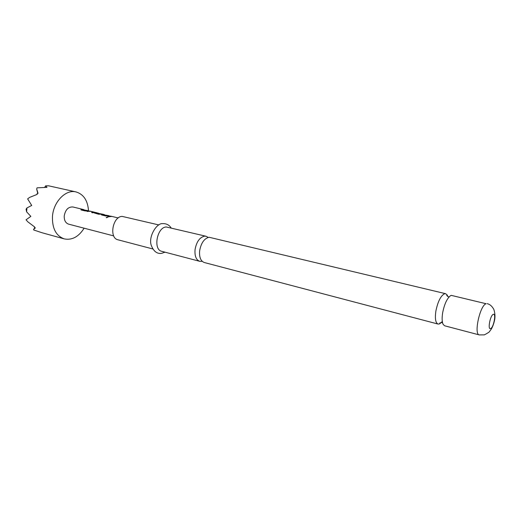 <?xml version="1.0" encoding="UTF-8"?>
<svg xmlns="http://www.w3.org/2000/svg" width="521" height="521" viewBox="0 0 521 521"><rect width="100%" height="100%" fill="white"/><g stroke="black" fill="none" stroke-linecap="round" stroke-linejoin="round"><path stroke-width="0.78" d="M106.486 217.765L106.219 217.485L108.016 217.14L106.486 217.765M106.212 217.485L108.016 217.14M447.839 296.586L447.239 295.081L445.65 293.701L444.53 293.753C440.753 295.765 437.874 301.496 435.901 310.946C434.82 318.513 435.523 322.877 438.018 324.049L439.359 323.945L441.307 322.545M208.205 237.426L206.062 236.26L204.525 236.156C199.602 237.387 196.437 241.913 195.036 249.748C194.587 256.091 196.163 259.953 199.764 261.327L202.2 261.314M441.45 322.395L442.29 321.366M84.128 228.191C78.645 236.84 72.015 240.409 64.246 238.892C56.053 235.889 52.126 228.432 52.465 216.521C53.363 201.764 65.828 189.103 76.059 191.93C83.627 194.268 87.775 200.552 88.511 210.777M76.059 191.93L48.596 185.815L45.607 185.847L46.968 187.358L37.03 187.847L36.698 189.058L38.046 193.35L37.011 193.714L37.173 194.372L29.606 197.4L27.639 198.885L31.703 205.45L26.936 207.938L26.636 211.858L30.856 216.378L26.05 219.784L27.743 221.744L34.633 226.961L34.386 227.28L35.337 227.905L33.552 229.448L33.741 229.982L41.993 232.737L64.246 238.892M451.264 295.368L486.132 303.736C480.01 305.156 473.609 334.417 479.287 334.912L444.7 325.807L443.215 324.511C441.984 322.089 441.801 318.142 442.674 312.665C444.387 304.16 446.979 298.526 450.45 295.752L451.264 295.368M438.018 324.049L204.31 262.525C200.728 261.151 199.165 257.283 199.621 250.914C201.034 243.046 204.193 238.501 209.103 237.257L445.65 293.701M152.829 248.966L117.98 239.797C108.798 238.097 112.712 216.274 122.201 216.404L158.866 224.948M199.764 261.327L161.797 251.33C152.855 249.728 157.036 227.006 166.31 226.987L206.062 236.26M102.461 214.138L98.573 214.222L94.464 213.017L96.932 212.796L95.193 212.412L92.679 212.789L91.624 212.529L93.995 212.138L90.615 211.311L87.053 211.422L90.302 211.187L84.91 210.894L81.289 210.015L80.911 209.722L81.348 209.481L84.018 209.689M87.906 210.608L82.513 209.735L88.537 210.784M90.302 211.187L95.33 212.425M93.995 212.138L91.846 212.588M98.586 213.2L96.203 213.056L102.22 214.092M96.932 212.796L97.512 212.978M118.221 217.954L111.917 216.43L108.876 216.729L107.788 216.462L110.83 216.163L105.548 215.922L101.784 215.004L101.374 214.691L101.797 214.444L104.5 214.652M108.524 215.609L103.008 214.711L109.195 215.792M110.83 216.163L111.52 216.352M113.708 235.902L68.603 224.147C65.548 223.053 64.09 220.311 64.233 215.922C65.405 209.709 68.303 206.726 72.92 206.98L83.406 209.52M45.607 185.847L44.708 187.358M36.698 189.058L37.746 193.454M34.9 227.618L33.552 229.448M26.936 207.938L26.076 209.253L26.636 211.858M108.01 216.521L110.797 216.306M103.008 214.847L106.636 215.557M106.629 215.701L108.492 215.746M101.406 214.789L101.797 214.444M101.797 214.587L103.79 214.606M94.49 213.115L94.887 212.77M94.887 212.907L96.997 212.952M96.203 213.167L99.635 214.027L100.989 213.838M87.274 211.474L89.573 211.051M89.547 211.187L90.022 211.272M82.513 209.839L85.998 210.549M85.998 210.686L87.821 210.731M80.944 209.82L81.348 209.481M81.348 209.618L83.301 209.637M493.244 314.371C496.415 312.795 493.713 327.507 490.652 328.556C487.422 330.334 490.163 315.303 493.244 314.371M447.239 295.081L447.018 294.945C446.367 295.244 446.849 295.863 448.451 296.814L449.115 296.892M440.076 323.587L439.815 323.6C439.379 323.033 440.095 322.707 441.958 322.629L442.583 322.877M479.287 334.912L484.367 334.866C488.131 332.893 489.903 331.662 489.681 331.18C491.804 329.031 493.472 325.228 494.67 319.77C495.243 316.416 494.976 313.004 493.882 309.526C492.15 306.231 489.903 304.277 487.155 303.652M162.773 223.665C156.808 222.604 148.146 236.775 151.266 245.332C153.604 251.415 157.088 254.079 161.718 253.304L165.007 252.177M171.116 227.885C169.24 225.039 166.603 223.62 163.21 223.633M103.835 214.47L102.442 214.131M101.504 214.053L101.002 213.929M94.614 212.379L94.014 212.236"/></g></svg>
